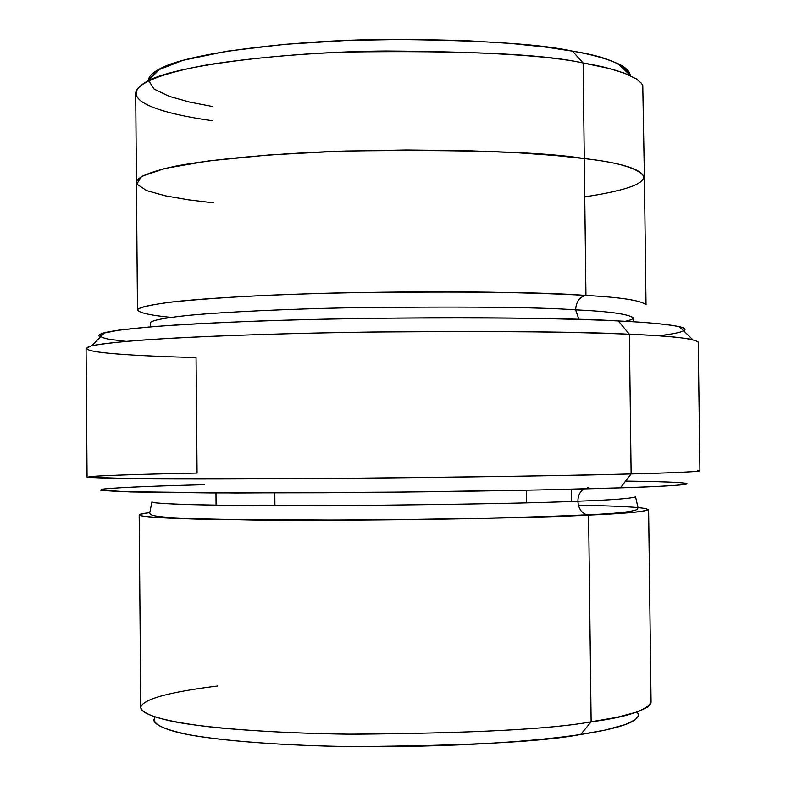 <?xml version="1.0" encoding="UTF-8"?>
<svg xmlns="http://www.w3.org/2000/svg" width="786" height="786" viewBox="0 0 786 786"><rect width="100%" height="100%" fill="white"/><g stroke="black" fill="none" stroke-linecap="round" stroke-linejoin="round"><path stroke-width="1.18" d="M697.477 470.313C709.797 471.462 671.608 472.897 631.129 473.948L620.409 487.851C659.218 486.593 696.2 484.765 684.96 483.115M683.722 330.886C686.404 329.354 684.96 327.949 679.389 326.681C666.292 324.117 645.945 322.211 618.336 320.953L629.38 334.256C658.167 335.396 679.251 337.155 692.613 339.523L679.389 326.681M212.534 106.523L189.848 102.141L169.373 96.393L154.174 89.132L148.456 80.359L156.836 70.475L182.814 60.355L226.682 51.237L284.267 44.34L348.11 40.361L410.361 39.3L465.391 40.577L510.645 43.417L545.956 47.111L572.483 51.129C605.387 56.248 624.644 64.324 630.254 75.348C629.606 71.035 625.509 67.154 617.983 63.686C605.918 58.41 590.748 54.224 572.483 51.129L583.114 62.988C602.331 66.152 618.209 70.426 630.755 75.82L617.983 63.686M650.975 701.603L650.916 703.421L648.028 706.919L637.937 711.772L616.912 717.333L591.131 721.803L580.736 734.468L605.299 730.056L625.44 724.554L635.226 719.73L638.124 716.243L638.261 714.445M139.181 514.958L140.773 707.695C141.323 714.494 165.217 722.01 214.804 727.463C255.283 731.324 300.989 733.584 351.902 734.232C471.993 733.289 551.743 729.153 591.131 721.803L588.616 515.105L591.131 721.803C626.078 717.284 646.063 710.799 651.073 702.35L648.627 509.623C643.538 511.843 623.534 513.671 588.616 515.105C549.237 517.306 469.606 518.996 349.741 520.165L212.957 519.487C163.498 518.465 139.692 516.707 139.181 514.958C139.495 514.172 143.013 513.415 149.723 512.708C142.276 513.612 139.034 514.565 139.996 515.547C144.231 516.54 154.94 517.463 172.134 518.318L252.807 520.037L305.597 520.273C441.319 520.185 547.98 517.06 588.616 515.105L586.7 514.85C581.257 512.737 578.329 508.188 577.916 501.213C611.4 500.043 630.618 498.589 635.569 496.87C630.618 498.589 611.4 500.043 577.916 501.213C578.329 508.188 581.257 512.737 586.7 514.85L588.616 515.105C646.927 512.826 689.322 507.471 578.417 505.172M577.916 501.213C540.346 502.971 464.811 504.416 351.303 505.536L221.839 505.26C175.376 504.474 152.081 503.364 151.963 501.93L151.963 501.93C152.464 502.971 165.325 503.875 190.536 504.661C227.665 505.595 288.884 505.899 351.303 505.536C464.811 504.416 540.346 502.971 577.916 501.213C577.916 495.907 579.852 491.81 583.743 488.912C579.852 491.81 577.916 495.907 577.916 501.213M587.633 487.625L588.282 487.605M644.392 176.791L642.781 85.536L641.445 83.257L636.463 78.934L624.31 73.147L608.158 68.235L583.114 62.988L585.953 295.448C579.636 296.784 576.187 301.578 575.617 309.831C609.081 311.374 628.319 314.036 633.329 317.829C633.428 318.939 630.745 320.099 625.292 321.317C630.745 320.099 633.428 318.939 633.329 317.829C628.319 314.036 609.081 311.374 575.617 309.831L578.899 319.411L575.617 309.831C538.046 307.1 462.61 306.402 349.308 307.748C286.998 309.055 225.906 311.855 188.876 315.304C163.734 317.966 150.932 320.491 150.45 322.889L150.45 322.889C150.932 320.491 163.734 317.966 188.876 315.304C225.906 311.855 286.998 309.055 349.308 307.748C462.61 306.402 538.046 307.1 575.617 309.831C576.187 301.578 579.636 296.784 585.953 295.448C564.338 294.072 532.083 292.981 489.167 292.176C428.999 291.301 342.421 292.038 263.821 295.438C226.545 297.334 195.802 299.525 171.603 302.011C152.474 304.546 141.195 307.002 137.746 309.36C137.363 312.74 151.276 315.402 170.729 317.348M526.502 490.209L526.649 502.834L526.502 490.209M698.243 342.018C692.663 338.344 669.711 335.76 629.38 334.256L631.129 473.948C671.48 472.966 694.421 471.905 699.933 470.775L698.243 342.018M625.617 481.091C728.809 482.466 681.826 486.023 620.409 487.851L631.129 473.948C585 475.176 474.145 477.318 320.521 478.517L118.097 478.566L87.492 477.387L89.516 476.68C104.302 475.225 156.669 473.919 197.07 473.064L196.058 357.581C145.911 356.264 66.555 352.924 91.638 345.811C103.035 343.335 128.462 340.869 167.939 338.432C223.519 335.317 300.301 333.018 372.888 332.026C501.782 331.073 587.28 331.82 629.38 334.256C584.813 332.272 485.267 330.14 341.586 332.517C261.453 333.981 182.745 337.007 135.241 340.613C114.147 342.431 99.39 344.219 90.989 345.968L86.067 348.424L87.069 477.19L136.371 478.782C183.973 479.185 262.809 478.998 343.05 478.34C488.725 476.837 584.755 475.373 631.129 473.948L629.38 334.256L618.336 320.953C669.446 323.292 715.604 328.951 658.265 335.809M644.412 177.096C639.205 168.617 619.162 162.456 584.283 158.595C544.924 151.963 465.499 149.438 346.017 151.01C280.297 153.142 215.855 158.664 176.85 165.905C150.372 171.554 136.902 177.056 136.43 182.411L137.481 310.087C137.972 307.297 151.482 304.379 178.009 301.303C217.093 297.344 281.634 294.151 347.441 292.706C467.08 291.292 546.584 292.205 585.953 295.448C620.852 297.285 640.875 300.38 646.033 304.762L644.412 177.096M637.033 712.087C644.834 721.676 612.962 729.634 580.736 734.468C543.696 740.274 457.933 748.144 339.729 746.415C274.235 745.108 213.36 740.098 180.849 733.142C158.978 727.836 151.56 722.226 155.009 717.137M125.898 341.379L108.979 339.247C100.667 337.587 98.27 335.691 101.758 333.559L118.598 330.169L152.16 326.711C182.922 324.461 219.982 322.506 263.33 320.855C353.445 317.898 447.558 317.298 512.924 318.065C559.524 318.772 594.658 319.735 618.336 320.953C577.907 318.291 496.349 317.387 373.664 318.261C304.555 319.234 231.389 321.582 178.157 324.854C140.301 327.428 115.778 330.041 104.587 332.704C98.879 334.256 97.464 335.691 100.343 336.998M585.953 295.448L584.283 158.595C639.775 164.461 683.565 182.018 584.745 196.854M213.389 202.857L188.581 199.85L165.276 195.812L146.56 190.576L136.843 184.062L141.411 176.486L164.893 168.44L208.683 160.914L269.097 154.95L338.039 151.276L406.303 149.988L466.992 150.686L516.834 152.72L555.496 155.51L584.283 158.595L583.114 62.988C543.755 54.008 464.388 50.353 345.015 52.033C294.436 54.165 249.074 58.351 208.909 64.58C159.735 73.196 136.125 83.984 135.703 93.21L136.44 182.116M102.298 489.216L100.657 490.189L130.545 491.948L210.393 492.93L324.137 492.763C470.421 491.8 576.079 489.344 620.409 487.851L538.803 489.963L402.353 492.095L236.35 492.999L121.801 491.682L101.708 490.425L103.526 489.039C121.299 487.182 166.003 485.699 204.674 484.677M274.805 492.969L274.923 505.673M153.83 719.514C153.466 724.761 165.561 729.919 190.124 734.998C226.515 741.444 287.892 745.718 351.047 746.592C466.186 745.865 542.743 741.827 580.736 734.468L591.131 721.803C551.192 729.27 470.234 733.397 348.237 734.193C281.359 733.338 216.543 729.025 178.383 722.53C152.258 717.549 140.625 712.077 140.851 706.948C144.231 696.956 184.504 690.079 217.693 685.991M212.662 120.779C170.385 114.982 110.541 101.139 147.964 80.87C177.115 65.002 287.548 51.699 385.906 51.002C483.645 51.591 549.375 55.58 583.114 62.988L572.483 51.129C540.385 43.908 478.212 39.998 385.965 39.408C293.188 40.047 188.669 52.937 160.482 68.47C152.504 72.607 148.495 76.576 148.456 80.388M635.569 496.87L638.045 507.776L637.053 509.574C631.129 511.991 614.338 513.749 586.7 514.85C521.275 518.053 399.622 520.253 300.439 520.086C243.336 519.959 200.548 519.163 172.075 517.709C152.199 516.225 150.313 515.184 149.723 512.885L151.963 501.93M633.329 317.829L633.575 321.798M150.293 326.858L150.45 322.889M215.973 492.95L216.081 505.182M571.383 489.226L571.53 501.458M160.482 68.47L147.964 80.87M104.587 332.704L91.638 345.811"/></g></svg>
